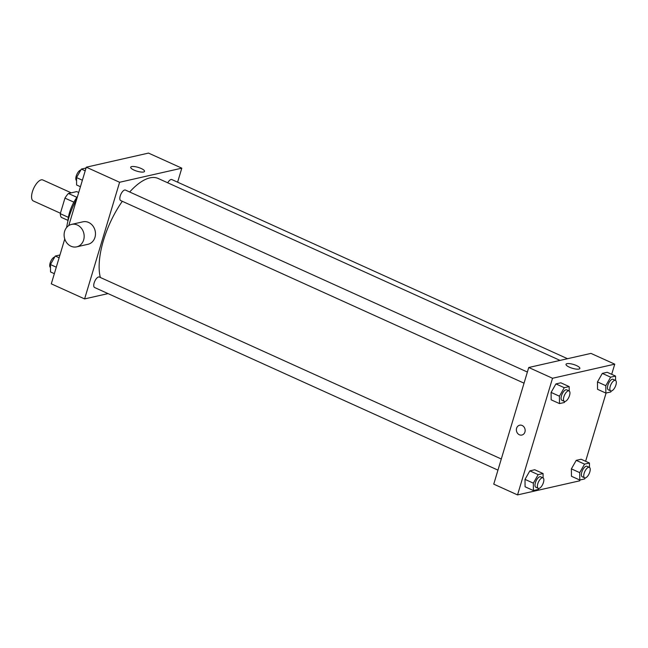 <?xml version="1.0" encoding="UTF-8"?>
<svg xmlns="http://www.w3.org/2000/svg" width="648" height="648" viewBox="0 0 648 648"><rect width="100%" height="100%" fill="white"/><g stroke="black" fill="none" stroke-linecap="round" stroke-linejoin="round"><path stroke-width="0.97" d="M71.223 192.837L42.809 179.974A11.518 4.852 114.4 0 0 32.4 191.743A11.518 4.852 114.4 0 0 33.307 200.953L60.418 213.233M76.901 197.316L68.413 193.477L76.707 191.597L78.7 192.497M68.38 217.347L60.28 213.686A15.471 6.521 114.4 0 0 61.252 217.331L67.983 220.385M60.28 213.686L64.954 198.126A15.471 6.521 114.4 0 1 68.413 193.477M73.872 202.168L64.954 198.126M67.943 220.968A23.036 9.704 -65.6 0 1 77.509 196.49M66.647 227.48A38.872 16.378 -65.6 0 1 76.691 199.22M108.038 293.601L84.605 298.914L51.297 283.84L64.751 238.991M68.777 225.577L86.297 167.192L148.505 153.09L181.813 168.164L177.609 182.185M122.31 201.301A60.467 25.483 114.4 0 0 103.51 240.27A60.467 25.483 114.4 0 0 100.351 277.482M560.042 360.401L158.144 178.459A60.467 25.483 114.4 0 0 129.681 191.994M84.605 298.914L119.597 182.266L181.813 168.164M567.527 358.709L171.817 179.561A5.759 2.43 114.4 0 0 167.735 182.801M501.293 458.995L99.347 277.028A5.759 2.43 114.4 0 0 94.146 282.917A5.759 2.43 114.4 0 0 94.6 287.518L497.956 470.124M524.046 383.171L120.69 200.564A5.759 2.43 -65.6 0 1 120.852 194.319A5.759 2.43 -65.6 0 1 125.437 190.075L527.383 372.041M119.597 182.266L86.297 167.192M134.071 170.1A7.225 1.993 -163.3 0 1 130.702 167.216A7.225 1.993 -163.3 0 1 138.194 167.387A7.225 1.993 -163.3 0 1 144.536 171.372A7.225 1.993 -163.3 0 1 134.071 170.1M71.588 224.386L82.903 221.819A11.518 9.947 77.2 0 1 92.769 225.779A11.518 9.947 77.2 0 1 94.964 237.362A11.518 9.947 77.2 0 1 87.998 244.288L76.683 246.848A11.518 9.947 77.2 0 1 64.436 237.816A11.518 9.947 77.2 0 1 71.588 224.386A11.518 9.947 77.2 0 1 81.462 228.339A11.518 9.947 77.2 0 1 83.649 239.922A11.518 9.947 77.2 0 1 76.683 246.848M580 479.982L579.749 480.808L517.541 494.91L493.752 484.145L528.744 367.497L590.96 353.395L614.75 364.16L611.696 374.325M597.545 389.31L597.48 381.915L602.316 373.402L607.208 372.292L602.316 373.402L597.48 381.915L597.545 389.31L605.864 393.077L605.807 385.682L610.643 377.177L615.535 376.067L615.576 380.465M525.074 486.778L525.01 479.382L529.845 470.869L534.746 469.76L529.845 470.869L525.01 479.382L525.074 486.778L533.401 490.544L533.336 483.149L538.172 474.644L543.073 473.534L543.113 477.932M606.091 393.028L585.614 461.279M517.541 494.91L552.533 378.262L614.75 364.16M571.455 476.264L571.39 468.869L576.226 460.355L581.126 459.246L576.226 460.355L571.39 468.869L571.455 476.264L579.782 480.03L579.717 472.635L584.553 464.13L589.453 463.02L589.486 467.419M551.165 399.824L551.1 392.429L555.935 383.916L560.836 382.806L555.935 383.916L551.1 392.429L551.165 399.824L559.491 403.591L559.427 396.195L564.262 387.69L569.163 386.581L569.195 390.979M552.533 378.262L528.744 367.497M569.39 367.173A7.225 1.993 -163.3 0 1 566.02 364.289A7.225 1.993 -163.3 0 1 573.512 364.459A7.225 1.993 -163.3 0 1 579.855 368.445A7.225 1.993 -163.3 0 1 569.39 367.173M524.929 432.014A5.038 4.35 77.2 0 1 521.875 435.043A5.038 4.35 77.2 0 1 516.521 431.09A5.038 4.35 77.2 0 1 519.647 425.21A5.038 4.35 77.2 0 1 523.973 426.943A5.038 4.35 77.2 0 1 524.929 432.014M521.883 435.043A5.038 4.35 77.2 0 1 516.521 431.09A5.038 4.35 77.2 0 1 519.647 425.21M564.951 401.493L564.384 402.481L559.491 403.591M569.082 390.914L566.7 389.837A5.759 2.43 114.4 0 0 561.5 395.726A5.759 2.43 114.4 0 0 561.946 400.334L564.327 401.412A5.759 2.43 114.4 0 0 568.912 397.159A5.759 2.43 114.4 0 0 569.082 390.914A5.759 2.43 114.4 0 0 563.873 396.803A5.759 2.43 114.4 0 0 564.327 401.412M559.427 396.195L551.1 392.429M564.262 387.69L555.935 383.916M569.163 386.581L560.836 382.806M611.331 390.979L610.764 391.967L605.864 393.077M615.454 380.4L613.081 379.323A5.759 2.43 114.4 0 0 607.873 385.212A5.759 2.43 114.4 0 0 608.326 389.821L610.708 390.898A5.759 2.43 114.4 0 0 615.292 386.645A5.759 2.43 114.4 0 0 615.454 380.4A5.759 2.43 114.4 0 0 610.254 386.289A5.759 2.43 114.4 0 0 610.708 390.898M605.807 385.682L597.48 381.915M610.643 377.177L602.316 373.402M615.535 376.067L607.208 372.292M538.861 488.446L538.302 489.434L533.401 490.544M542.992 477.868L540.61 476.79A5.759 2.43 114.4 0 0 535.41 482.679A5.759 2.43 114.4 0 0 535.864 487.288L538.237 488.365A5.759 2.43 114.4 0 0 542.83 484.113A5.759 2.43 114.4 0 0 542.992 477.868A5.759 2.43 114.4 0 0 537.791 483.756A5.759 2.43 114.4 0 0 538.237 488.365M533.336 483.149L525.01 479.382M538.172 474.644L529.845 470.869M543.073 473.534L534.746 469.76M585.241 477.932L584.674 478.921L579.782 480.03M589.372 467.354L586.991 466.276A5.759 2.43 114.4 0 0 581.791 472.165A5.759 2.43 114.4 0 0 582.236 476.774L584.618 477.851A5.759 2.43 114.4 0 0 589.202 473.599A5.759 2.43 114.4 0 0 589.372 467.354A5.759 2.43 114.4 0 0 584.164 473.243A5.759 2.43 114.4 0 0 584.618 477.851M579.717 472.635L571.39 468.869M584.553 464.13L576.226 460.355M589.453 463.02L581.126 459.246M80.433 186.721L76.602 184.98L76.537 177.584L81.373 169.079L86.046 168.018M82.385 180.233L76.537 177.584M85.212 170.813L81.373 169.079M80.806 170.068A5.759 2.43 114.4 0 0 76.229 176.037A5.759 2.43 114.4 0 0 76.561 180.581M54.351 273.675L50.512 271.933L50.447 264.538L55.283 256.033L59.964 254.972M56.295 267.187L50.447 264.538M59.122 257.766L55.283 256.033M54.724 257.021A5.759 2.43 114.4 0 0 50.139 262.991A5.759 2.43 114.4 0 0 50.471 267.535"/></g></svg>
